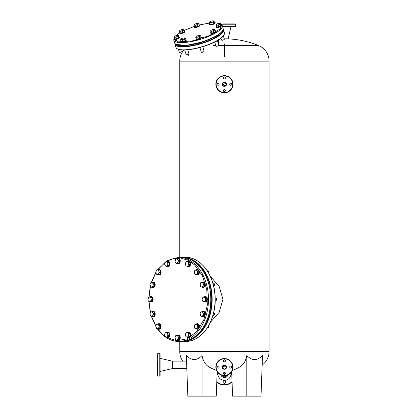<?xml version="1.0" encoding="UTF-8"?>
<svg xmlns="http://www.w3.org/2000/svg" width="417" height="417" viewBox="0 0 417 417"><rect width="100%" height="100%" fill="white"/><g stroke="black" fill="none" stroke-linecap="round" stroke-linejoin="round"><path stroke-width="0.63" d="M226.066 366.251L226.28 367.116L225.743 368.425M225.613 368.545L225.274 368.769M225.044 368.868L224.31 368.972M224.221 368.967L222.558 367.116L223.882 365.334M222.574 367.335L222.584 366.809L226.254 366.809L225.951 368.175M225.321 368.743L224.935 368.904M223.481 368.722L223.095 368.419M223.705 82.498L226.28 84.218L226.139 84.932M225.967 85.25L225.738 85.532M225.456 85.766L222.558 84.218L223.387 82.67M225.967 83.181L226.28 84.218L225.675 85.594M222.913 85.313L222.558 84.218A1.861 1.861 0 0 0 224.419 86.079A1.861 1.861 0 0 0 226.28 84.218A1.861 1.861 0 0 0 224.419 82.358A1.861 1.861 0 0 0 222.558 84.218A1.861 1.861 0 0 0 224.419 86.079A1.861 1.861 0 0 0 226.28 84.218M262.157 365.052A16.753 16.753 0 0 0 269.09 351.484L269.09 61.137A16.753 16.753 0 0 0 258.78 45.677A89.337 89.337 0 0 0 228.141 38.88L224.263 38.88M182.828 361.158A16.753 16.753 0 0 1 179.753 351.484L179.753 341.429M179.753 257.305L179.753 61.137A16.753 16.753 0 0 1 183.975 50.019M202.047 355.513L202.047 396.15L187.832 396.15L186.331 355.513C191.669 360.882 196.913 360.882 202.047 355.513C203.032 360.955 205.352 364.766 209.006 366.944L215.86 366.944M217.064 366.944L219.118 366.944M224.137 365.276L224.94 365.328M229.72 366.944L231.774 366.944M232.978 366.944L239.832 366.944A88.388 62.477 87.9 0 1 232.316 370.426M246.791 355.513L246.791 396.15L261.006 396.15L262.512 355.513C257.174 360.882 251.936 360.882 246.791 355.513C245.811 360.945 243.492 364.755 239.832 366.944M225.394 373.809A89.337 89.337 0 0 1 223.444 373.809M229.96 373.642A89.337 89.337 0 0 0 231.743 373.517M216.527 370.426A88.388 62.477 -87.9 0 1 209.006 366.944M218.883 373.642A89.337 89.337 0 0 1 217.101 373.517M221.156 38.88L220.697 38.88A89.337 89.337 0 0 0 220.093 38.911M224.273 56.915L224.57 56.915L224.57 43.905L224.273 43.905L224.273 56.9M224.57 45.677L258.78 45.677M213.024 45.677L215.813 45.677M218.487 45.677L224.273 45.677M224.231 82.368L225.133 82.498M225.451 82.67L225.738 82.9M217.168 371.667L216.261 396.15L202.047 396.15M246.791 396.15L232.582 396.15L231.675 371.667M223.079 23.915L235.287 23.915L235.589 24.212L221.25 24.212M222.475 26.297L235.589 26.297L235.287 26.594L223.079 26.594M227.698 23.915L224.419 23.915M231.268 23.915L232.608 23.915M232.608 26.594L231.268 26.594M222.563 26.594L230.971 26.594L228.141 38.807L224.242 38.807M221.135 38.807L220.629 38.52M224.419 375.675A8.559 8.559 0 0 1 215.86 367.116A8.559 8.559 0 0 1 224.419 358.552A8.559 8.559 0 0 1 232.983 367.116A8.559 8.559 0 0 1 224.419 375.675A8.559 8.559 0 0 0 232.983 367.116A8.559 8.559 0 0 0 224.419 358.552M224.419 368.977A1.861 1.861 0 0 0 226.28 367.116A1.861 1.861 0 0 0 224.419 365.256A1.861 1.861 0 0 0 222.558 367.116A1.861 1.861 0 0 0 224.419 368.977A1.861 1.861 0 0 0 226.28 367.116A1.861 1.861 0 0 0 224.419 365.256A1.861 1.861 0 0 1 226.28 367.116A1.861 1.861 0 0 1 224.419 368.977A1.861 1.861 0 0 1 222.558 367.116A1.861 1.861 0 0 1 224.419 365.256L225.076 365.375M224.419 361.831A1.042 1.042 0 0 0 225.461 360.788A1.042 1.042 0 0 0 224.419 359.746A1.042 1.042 0 0 0 223.376 360.788A1.042 1.042 0 0 0 224.419 361.831M230.747 368.159A1.042 1.042 0 0 0 231.789 367.116A1.042 1.042 0 0 0 230.747 366.074A1.042 1.042 0 0 0 229.704 367.116A1.042 1.042 0 0 0 230.747 368.159M224.419 374.487A1.042 1.042 0 0 0 225.461 373.444A1.042 1.042 0 0 0 224.419 372.402A1.042 1.042 0 0 0 223.376 373.444A1.042 1.042 0 0 0 224.419 374.487M218.091 368.159A1.042 1.042 0 0 0 219.133 367.116A1.042 1.042 0 0 0 218.091 366.074A1.042 1.042 0 0 0 217.048 367.116A1.042 1.042 0 0 0 218.091 368.159M215.86 84.218A8.559 8.559 0 0 1 224.419 75.654A8.559 8.559 0 0 1 232.983 84.218A8.559 8.559 0 0 1 224.419 92.777A8.559 8.559 0 0 1 215.86 84.218A8.559 8.559 0 0 0 224.419 92.777A8.559 8.559 0 0 0 232.983 84.218M229.704 84.218A1.042 1.042 0 0 0 230.747 85.261A1.042 1.042 0 0 0 231.789 84.218A1.042 1.042 0 0 0 230.747 83.176A1.042 1.042 0 0 0 229.704 84.218M223.376 90.546A1.042 1.042 0 0 0 224.419 91.589A1.042 1.042 0 0 0 225.461 90.546A1.042 1.042 0 0 0 224.419 89.504A1.042 1.042 0 0 0 223.376 90.546M217.048 84.218A1.042 1.042 0 0 0 218.091 85.261A1.042 1.042 0 0 0 219.133 84.218A1.042 1.042 0 0 0 218.091 83.176A1.042 1.042 0 0 0 217.048 84.218M223.376 77.89A1.042 1.042 0 0 0 224.419 78.933A1.042 1.042 0 0 0 225.461 77.89A1.042 1.042 0 0 0 224.419 76.848A1.042 1.042 0 0 0 223.376 77.89M181.729 257.315L182.411 257.305A42.065 29.743 90 0 1 212.154 299.37A42.065 29.743 90 0 1 182.411 341.429L185.362 341.429A42.065 29.743 -90 0 0 215.104 299.37A42.065 29.743 -90 0 0 185.362 257.305C200.739 256.809 214.635 275.418 215.141 296.993C216.532 320.23 201.984 342.065 185.362 341.429M182.411 257.305L185.362 257.305M183.303 45.599A1.637 0.448 -16.6 0 0 183.287 45.714A1.637 0.448 -16.6 0 0 183.788 45.88A1.637 0.448 -16.6 0 0 185.513 45.489M198.456 43.154A1.637 0.448 -16.6 0 0 198.461 43.217A1.637 0.448 -16.6 0 0 198.961 43.384A1.637 0.448 -16.6 0 0 200.718 42.977A1.637 0.448 -16.6 0 0 201.599 42.279A1.637 0.448 -16.6 0 0 201.588 42.258M214.004 37.327A1.637 0.448 -16.6 0 0 215.584 36.858A1.637 0.448 -16.6 0 0 216.267 36.248A1.637 0.448 -16.6 0 0 216.173 36.149M157.417 374.414L157.417 361.607M157.417 368.159L157.417 371.729M157.417 354.012A0.297 0.297 0 0 1 157.715 353.715L159.8 353.715A0.297 0.297 0 0 1 160.097 354.012L160.097 375.753A0.297 0.297 0 0 1 159.8 376.051L159.8 353.715M157.417 375.753A0.297 0.297 0 0 0 157.715 376.051L159.8 376.051M157.417 358.031L157.417 355.352M186.54 361.158L172.31 361.158L172.31 368.607L160.097 371.432M186.816 368.607L172.31 368.607L172.31 361.158L160.097 358.333M157.417 363.541L157.417 366.22M232.055 381.967A11.165 11.165 0 0 1 216.788 381.967A11.165 11.165 0 0 0 224.419 384.985M224.419 380.664A1.34 1.34 0 0 0 223.079 382.003A1.34 1.34 0 0 0 224.419 383.343A1.34 1.34 0 0 0 225.759 382.003A1.34 1.34 0 0 0 224.419 380.664M231.294 373.549A1.34 1.34 0 0 0 231.789 374.878M217.872 373.575A6.552 6.552 0 0 0 224.419 380.367A6.552 6.552 0 0 0 230.966 373.575M217.048 374.878A1.34 1.34 0 0 0 217.544 373.549M210.309 322.44L219.133 312.354L222.944 299.38L219.149 286.411L210.309 276.299M221.823 375.274A2.976 2.976 0 0 0 227.015 375.274M220.859 374.904A3.722 3.722 0 0 0 227.979 374.904M226.264 367.361L226.207 367.643M226.28 367.106L225.733 365.792M224.247 365.261L222.621 367.58M223.814 365.355L224.221 365.266M157.829 329.049L162.015 333.845L165.059 336.363M165.987 336.999L176.537 340.762L187.332 338.823L196.881 331.452L203.877 319.662L207.348 305.077L206.822 289.706L202.365 275.668L194.598 264.889L188.051 260.26L180.895 258.066L173.576 258.446L166.555 261.376M165.127 262.324L157.642 269.95M155.875 272.661L151.564 282.372M150.474 286.323L149.025 297.118M149.025 301.501L150.464 312.375M151.559 316.352L155.875 326.078M197.027 324.337L197.83 326.647L197.079 327.72A2.231 1.579 90 0 1 195.667 328.705A2.231 1.579 90 0 1 194.89 328.335A2.231 1.579 90 0 1 194.353 327.465L194.458 325.239L195.208 324.171L198.174 324.337L198.977 326.647L197.966 328.789L195 328.622L194.353 327.465A2.231 1.579 90 0 1 194.458 325.239A2.231 1.579 90 0 1 195.87 324.254L198.174 324.337M207.239 327.971L207.583 327.971A1.491 1.053 -90 0 0 208.536 325.854M195.208 324.171L195.87 324.254A2.231 1.579 90 0 1 197.184 325.495A2.231 1.579 90 0 1 197.079 327.72L196.819 328.789M197.83 326.647L198.977 326.647M197.319 329.227A2.752 1.949 -90 0 0 197.476 329.232A2.752 1.949 -90 0 0 199.342 327.277A2.752 1.949 -90 0 0 198.56 324.191A2.752 1.949 -90 0 0 197.476 323.728A2.752 1.949 -90 0 0 197.319 323.733M196.099 324.171A2.752 1.949 90 0 1 197.158 323.728A2.752 1.949 90 0 1 198.242 324.191A2.752 1.949 90 0 1 199.024 327.277A2.752 1.949 90 0 1 197.158 329.232A2.752 1.949 90 0 1 196.079 328.768A2.752 1.949 90 0 1 196.042 328.737M203.616 313.214L203.261 315.742L202.151 316.154A2.231 1.579 90 0 1 201.338 316.227A2.231 1.579 90 0 1 200.603 315.716L200.097 313.605L200.52 312.343L202.245 311.515L203.392 311.515L204.763 313.214L204.408 315.742L202.683 316.566L201.536 316.566L200.603 315.716A2.231 1.579 90 0 1 200.097 313.605A2.231 1.579 90 0 1 201.14 311.926A2.231 1.579 90 0 1 202.688 312.364L203.616 313.214L204.763 313.214M202.245 311.515L202.688 312.364A2.231 1.579 90 0 1 203.194 314.475A2.231 1.579 90 0 1 202.151 316.154L201.536 316.566M213.254 315.502A1.491 1.053 -90 0 0 213.462 315.528A1.491 1.053 -90 0 0 214.505 314.199A1.491 1.053 -90 0 0 213.681 312.583M203.261 315.742L204.408 315.742M215.172 300.86L215.521 300.86A1.491 1.053 -90 0 0 215.73 300.829A1.491 1.053 -90 0 0 216.569 299.224A1.491 1.053 -90 0 0 215.521 297.879L215.172 297.879M202.162 299.802A2.231 1.579 90 0 1 202.667 297.691A2.231 1.579 90 0 1 204.215 297.258A2.231 1.579 90 0 1 205.258 298.932A2.231 1.579 90 0 1 204.747 301.048L204.309 301.898L203.204 301.481A2.231 1.579 90 0 1 202.162 299.802L202.229 298.541L203.6 296.841L205.32 297.67L205.68 300.198L204.747 301.048A2.231 1.579 90 0 1 204.017 301.559A2.231 1.579 90 0 1 203.204 301.481L202.584 301.069L202.141 299.594M204.309 301.898L205.456 301.898L206.827 300.198L206.472 297.67L204.747 296.841L203.6 296.841M205.32 297.67L206.472 297.67M205.68 300.198L206.827 300.198M213.681 286.151A1.491 1.053 -90 0 0 214.046 285.937A1.491 1.053 -90 0 0 214.468 284.264A1.491 1.053 -90 0 0 213.462 283.206L212.905 283.206M203.71 284.53L203.058 285.681A2.231 1.579 90 0 1 202.521 286.552A2.231 1.579 90 0 1 201.75 286.922L204.049 286.839L204.856 284.53L203.84 282.387L202.693 282.387L203.71 284.53L204.856 284.53M201.083 287.005L200.332 285.937A2.231 1.579 90 0 1 200.233 283.711A2.231 1.579 90 0 1 201.541 282.471A2.231 1.579 90 0 1 202.959 283.456A2.231 1.579 90 0 1 203.058 285.681L202.902 286.839L201.75 286.922A2.231 1.579 90 0 1 200.332 285.937L200.233 283.711L200.879 282.554L202.693 282.387M204.049 286.839L202.902 286.839M197.648 271.118L197.345 272.405A2.231 1.579 90 0 1 197.079 273.5A2.231 1.579 90 0 1 196.464 274.261L195.896 274.829L197.043 274.829L198.674 273.688L198.794 271.118L197.277 269.69L196.131 269.69L197.648 271.118L198.794 271.118M195.896 274.829L194.89 274.115A2.231 1.579 90 0 1 194.197 272.113A2.231 1.579 90 0 1 195.073 270.258A2.231 1.579 90 0 1 196.647 270.404A2.231 1.579 90 0 1 197.345 272.405L197.528 273.688L196.464 274.261A2.231 1.579 90 0 1 194.89 274.115L194.197 272.113L194.499 270.826L196.131 269.69M208.536 272.885A1.491 1.053 -90 0 0 207.583 270.769L207.239 270.769M198.674 273.688L197.528 273.688M188.416 262.012L188.468 263.231A2.231 1.579 90 0 1 188.52 264.383A2.231 1.579 90 0 1 188.161 265.421L187.801 266.385L188.948 266.385L190.152 264.451L189.568 262.012L186.634 261.506L189.568 262.012M185.398 263.919L185.789 262.475A2.231 1.579 90 0 1 187.28 261.761A2.231 1.579 90 0 1 188.468 263.231L189.005 264.451L188.161 265.421A2.231 1.579 90 0 1 186.665 266.135L186.018 265.884L185.398 263.966M190.152 264.451L189.005 264.451M187.801 266.385L186.665 266.135A2.231 1.579 90 0 1 185.482 264.665A2.231 1.579 90 0 1 185.789 262.475L186.634 261.506M176.255 263.466L175.057 261.532L175.64 259.093L176.292 258.842A2.231 1.579 90 0 1 177.783 259.556A2.231 1.579 90 0 1 178.148 260.594A2.231 1.579 90 0 1 178.09 261.746L178.043 262.965L179.19 262.965L179.774 260.526L178.575 258.592L177.428 258.592L178.627 260.526L178.09 261.746A2.231 1.579 90 0 1 176.907 263.216L176.255 263.466L177.402 263.466L179.19 262.965M179.774 260.526L178.627 260.526M178.043 262.965L176.907 263.216A2.231 1.579 90 0 1 175.411 262.502A2.231 1.579 90 0 1 175.104 260.312A2.231 1.579 90 0 1 176.292 258.842L177.428 258.592M166.586 266.515L164.955 265.379L164.652 264.091L165.346 262.095A2.231 1.579 90 0 1 166.92 261.949A2.231 1.579 90 0 1 167.535 262.71A2.231 1.579 90 0 1 167.796 263.799L168.103 265.087L169.25 265.087L169.13 262.517L167.498 261.376L166.347 261.376L167.983 262.517L167.796 263.799A2.231 1.579 90 0 1 167.102 265.801L166.586 266.515L167.733 266.515L169.25 265.087M169.13 262.517L167.983 262.517M168.103 265.087L167.102 265.801A2.231 1.579 90 0 1 165.528 265.947A2.231 1.579 90 0 1 164.652 264.091A2.231 1.579 90 0 1 165.346 262.095L166.347 261.376M158.481 274.568L156.662 274.402L156.015 273.244L156.12 271.019A2.231 1.579 90 0 1 157.532 270.034A2.231 1.579 90 0 1 158.304 270.404A2.231 1.579 90 0 1 158.846 271.274L159.492 272.426L160.639 272.426L159.831 270.117L156.865 269.95L158.684 270.117L158.846 271.274A2.231 1.579 90 0 1 158.741 273.5L158.481 274.568L159.628 274.568L160.639 272.426M159.831 270.117L158.684 270.117M159.492 272.426L158.741 273.5A2.231 1.579 90 0 1 157.324 274.485A2.231 1.579 90 0 1 156.015 273.244A2.231 1.579 90 0 1 156.12 271.019L156.865 269.95M153.164 286.396L151.439 287.224L150.511 286.375L150.005 284.264L150.428 282.997L151.043 282.585A2.231 1.579 90 0 1 151.861 282.507A2.231 1.579 90 0 1 152.591 283.018L153.519 283.868L154.671 283.868L153.3 282.168L152.153 282.168L152.591 283.018A2.231 1.579 90 0 1 153.096 285.134L153.164 286.396L154.311 286.396L154.671 283.868M153.519 283.868L153.096 285.134A2.231 1.579 90 0 1 152.059 286.807A2.231 1.579 90 0 1 150.511 286.375A2.231 1.579 90 0 1 150.005 284.264A2.231 1.579 90 0 1 151.043 282.585L152.153 282.168M151.439 287.224L152.586 287.224L154.311 286.396M151.454 300.198L150.089 301.898L148.363 301.069L147.941 299.802L148.447 297.691A2.231 1.579 90 0 1 149.182 297.18A2.231 1.579 90 0 1 149.995 297.258L152.247 297.67L150.527 296.841L149.375 296.841L149.995 297.258A2.231 1.579 90 0 1 151.037 298.932L151.454 300.198L152.606 300.198L152.247 297.67M151.1 297.67L151.037 298.932A2.231 1.579 90 0 1 150.527 301.048A2.231 1.579 90 0 1 148.984 301.481A2.231 1.579 90 0 1 147.941 299.802A2.231 1.579 90 0 1 148.447 297.691L149.375 296.841M150.104 296.841A2.752 1.949 90 0 1 150.501 296.669A2.752 1.949 90 0 1 150.881 296.612A2.752 1.949 90 0 1 152.82 299.098A2.752 1.949 90 0 1 151.262 302.07A2.752 1.949 90 0 1 150.881 302.122A2.752 1.949 90 0 1 150.104 301.898L151.235 301.898L152.606 300.198M153.612 313.871L152.81 316.185L151.652 316.268A2.231 1.579 90 0 1 150.24 315.278A2.231 1.579 90 0 1 150.136 313.052A2.231 1.579 90 0 1 150.678 312.187A2.231 1.579 90 0 1 151.449 311.817L153.748 311.728L154.759 313.871L153.956 316.185L150.99 316.352L150.24 315.278L150.136 313.052L150.782 311.9L151.449 311.817A2.231 1.579 90 0 1 152.862 312.802L153.612 313.871L154.759 313.871M152.601 311.728L152.862 312.802A2.231 1.579 90 0 1 152.966 315.028A2.231 1.579 90 0 1 151.652 316.268L150.99 316.352M152.81 316.185L153.956 316.185M159.304 325.338L159.19 327.913L158.126 328.481A2.231 1.579 90 0 1 156.552 328.335A2.231 1.579 90 0 1 155.854 326.334A2.231 1.579 90 0 1 156.12 325.239A2.231 1.579 90 0 1 156.729 324.478L157.793 323.91L158.94 323.91L160.451 325.338L160.337 327.913L158.7 329.049L157.553 329.049L156.552 328.335L155.854 326.334L156.156 325.046L156.729 324.478A2.231 1.579 90 0 1 158.304 324.624L159.304 325.338L160.451 325.338M157.793 323.91L158.304 324.624A2.231 1.579 90 0 1 159.002 326.626A2.231 1.579 90 0 1 158.126 328.481L157.553 329.049M159.19 327.913L160.337 327.913M165.883 332.349L167.67 332.855L168.254 335.294L167.41 336.264A2.231 1.579 90 0 1 165.914 336.978A2.231 1.579 90 0 1 164.731 335.508A2.231 1.579 90 0 1 164.679 334.356A2.231 1.579 90 0 1 165.038 333.319L165.883 332.349L168.817 332.855L169.401 335.294L168.202 337.228L167.055 337.228L165.268 336.728L164.647 334.815M164.647 334.762L165.038 333.319A2.231 1.579 90 0 1 166.534 332.604A2.231 1.579 90 0 1 167.717 334.074A2.231 1.579 90 0 1 167.41 336.264L167.055 337.228M167.67 332.855L168.817 332.855M168.254 335.294L169.401 335.294M178.627 337.207L178.043 339.647L176.907 339.897A2.231 1.579 90 0 1 175.411 339.183A2.231 1.579 90 0 1 175.051 338.145A2.231 1.579 90 0 1 175.104 336.993L175.64 335.774L178.575 335.268L179.774 337.207L179.19 339.647L176.255 340.147L175.057 338.213L175.104 336.993A2.231 1.579 90 0 1 176.292 335.523A2.231 1.579 90 0 1 177.783 336.238L178.627 337.207L179.774 337.207M177.428 335.268L177.783 336.238A2.231 1.579 90 0 1 178.09 338.427A2.231 1.579 90 0 1 176.907 339.897L176.255 340.147M178.043 339.647L179.19 339.647M188.734 333.36L188.849 335.93L187.848 336.644A2.231 1.579 90 0 1 186.274 336.79A2.231 1.579 90 0 1 185.664 336.029A2.231 1.579 90 0 1 185.398 334.934L185.586 333.652L187.097 332.219L188.244 332.219L189.881 333.36L190.001 335.93L188.484 337.363L187.337 337.363L186.274 336.79L185.701 336.222L185.398 334.934A2.231 1.579 90 0 1 186.097 332.938A2.231 1.579 90 0 1 187.671 332.792L188.734 333.36L189.881 333.36M187.097 332.219L187.671 332.792A2.231 1.579 90 0 1 188.547 334.642A2.231 1.579 90 0 1 187.848 336.644L187.337 337.363M188.849 335.93L190.001 335.93M203.194 316.784A2.752 1.949 -90 0 0 203.355 316.795A2.752 1.949 -90 0 0 205.289 314.309A2.752 1.949 -90 0 0 203.731 311.337A2.752 1.949 -90 0 0 203.355 311.285A2.752 1.949 -90 0 0 203.194 311.296M202.261 311.515A2.752 1.949 90 0 1 203.037 311.285A2.752 1.949 90 0 1 203.418 311.337A2.752 1.949 90 0 1 204.976 314.309A2.752 1.949 90 0 1 203.037 316.795A2.752 1.949 90 0 1 202.657 316.743A2.752 1.949 90 0 1 202.261 316.566M205.258 302.117A2.752 1.949 -90 0 0 205.414 302.122A2.752 1.949 -90 0 0 205.795 302.07A2.752 1.949 -90 0 0 207.353 299.098A2.752 1.949 -90 0 0 205.414 296.612A2.752 1.949 -90 0 0 205.258 296.623M204.325 296.841A2.752 1.949 90 0 1 204.721 296.669A2.752 1.949 90 0 1 205.101 296.612A2.752 1.949 90 0 1 207.04 299.098A2.752 1.949 90 0 1 205.482 302.07A2.752 1.949 90 0 1 205.101 302.122A2.752 1.949 90 0 1 204.325 301.898M203.194 287.443A2.752 1.949 -90 0 0 203.355 287.454A2.752 1.949 -90 0 0 204.434 286.985A2.752 1.949 -90 0 0 205.216 283.899A2.752 1.949 -90 0 0 203.355 281.944A2.752 1.949 -90 0 0 203.194 281.949M201.922 282.439A2.752 1.949 90 0 1 201.953 282.408A2.752 1.949 90 0 1 203.037 281.944A2.752 1.949 90 0 1 204.903 283.899A2.752 1.949 90 0 1 204.121 286.985A2.752 1.949 90 0 1 203.037 287.454A2.752 1.949 90 0 1 201.974 287.005M197.319 275.006A2.752 1.949 -90 0 0 197.476 275.012A2.752 1.949 -90 0 0 199.097 273.787A2.752 1.949 -90 0 0 199.196 270.961A2.752 1.949 -90 0 0 197.476 269.502A2.752 1.949 -90 0 0 197.319 269.512M196.459 269.69A2.752 1.949 90 0 1 197.158 269.502A2.752 1.949 90 0 1 198.878 270.961A2.752 1.949 90 0 1 198.779 273.787A2.752 1.949 90 0 1 197.158 275.012A2.752 1.949 90 0 1 196.459 274.829M188.52 266.692A2.752 1.949 -90 0 0 188.682 266.703A2.752 1.949 -90 0 0 190.59 264.482A2.752 1.949 -90 0 0 188.682 261.193A2.752 1.949 -90 0 0 188.52 261.204M187.462 261.506A2.752 1.949 90 0 1 188.364 261.193A2.752 1.949 90 0 1 190.277 264.482A2.752 1.949 90 0 1 188.364 266.703A2.752 1.949 90 0 1 187.348 266.296M178.148 263.773A2.752 1.949 -90 0 0 178.304 263.784A2.752 1.949 -90 0 0 180.217 260.489A2.752 1.949 -90 0 0 178.304 258.274A2.752 1.949 -90 0 0 178.148 258.285M176.975 258.681A2.752 1.949 90 0 1 177.991 258.274A2.752 1.949 90 0 1 179.899 260.489A2.752 1.949 90 0 1 177.991 263.784A2.752 1.949 90 0 1 177.084 263.466M167.775 266.692A2.752 1.949 -90 0 0 167.931 266.703A2.752 1.949 -90 0 0 169.651 265.243A2.752 1.949 -90 0 0 169.552 262.418A2.752 1.949 -90 0 0 167.931 261.193A2.752 1.949 -90 0 0 167.775 261.204M166.915 261.376A2.752 1.949 90 0 1 167.613 261.193A2.752 1.949 90 0 1 169.234 262.418A2.752 1.949 90 0 1 169.333 265.243A2.752 1.949 90 0 1 167.613 266.703A2.752 1.949 90 0 1 166.915 266.515M158.976 275.006A2.752 1.949 -90 0 0 159.138 275.012A2.752 1.949 -90 0 0 160.998 273.057A2.752 1.949 -90 0 0 160.217 269.966A2.752 1.949 -90 0 0 159.138 269.502A2.752 1.949 -90 0 0 158.976 269.512M157.762 269.95A2.752 1.949 90 0 1 158.82 269.502A2.752 1.949 90 0 1 159.904 269.966A2.752 1.949 90 0 1 160.686 273.057A2.752 1.949 90 0 1 158.82 275.012A2.752 1.949 90 0 1 157.735 274.548A2.752 1.949 90 0 1 157.704 274.516M153.102 287.443A2.752 1.949 -90 0 0 153.258 287.454A2.752 1.949 -90 0 0 155.197 284.967A2.752 1.949 -90 0 0 153.638 281.996A2.752 1.949 -90 0 0 153.258 281.944A2.752 1.949 -90 0 0 153.102 281.949M152.169 282.168A2.752 1.949 90 0 1 152.945 281.944A2.752 1.949 90 0 1 153.326 281.996A2.752 1.949 90 0 1 154.879 284.967A2.752 1.949 90 0 1 152.945 287.454A2.752 1.949 90 0 1 152.565 287.396A2.752 1.949 90 0 1 152.169 287.224M151.037 302.117A2.752 1.949 -90 0 0 151.194 302.122A2.752 1.949 -90 0 0 151.574 302.07A2.752 1.949 -90 0 0 153.133 299.098A2.752 1.949 -90 0 0 151.194 296.612A2.752 1.949 -90 0 0 151.037 296.623M153.102 316.784A2.752 1.949 -90 0 0 153.258 316.795A2.752 1.949 -90 0 0 154.342 316.331A2.752 1.949 -90 0 0 155.124 313.24A2.752 1.949 -90 0 0 153.258 311.285A2.752 1.949 -90 0 0 153.102 311.296M151.83 311.786A2.752 1.949 90 0 1 151.861 311.749A2.752 1.949 90 0 1 152.945 311.285A2.752 1.949 90 0 1 154.806 313.24A2.752 1.949 90 0 1 154.024 316.331A2.752 1.949 90 0 1 152.945 316.795A2.752 1.949 90 0 1 151.882 316.352M158.976 329.227A2.752 1.949 -90 0 0 159.138 329.232A2.752 1.949 -90 0 0 160.753 328.012A2.752 1.949 -90 0 0 160.853 325.182A2.752 1.949 -90 0 0 159.138 323.728A2.752 1.949 -90 0 0 158.976 323.733M158.121 323.91A2.752 1.949 90 0 1 158.82 323.728A2.752 1.949 90 0 1 160.54 325.182A2.752 1.949 90 0 1 160.441 328.012A2.752 1.949 90 0 1 158.82 329.232A2.752 1.949 90 0 1 158.121 329.049M167.775 337.535A2.752 1.949 -90 0 0 167.931 337.546A2.752 1.949 -90 0 0 169.844 335.331A2.752 1.949 -90 0 0 167.931 332.036A2.752 1.949 -90 0 0 167.775 332.047M166.711 332.349A2.752 1.949 90 0 1 167.613 332.036A2.752 1.949 90 0 1 169.526 335.331A2.752 1.949 90 0 1 167.613 337.546A2.752 1.949 90 0 1 166.602 337.139M178.148 340.454A2.752 1.949 -90 0 0 178.304 340.465A2.752 1.949 -90 0 0 180.217 337.171A2.752 1.949 -90 0 0 178.304 334.955A2.752 1.949 -90 0 0 178.148 334.966M176.975 335.357A2.752 1.949 90 0 1 177.991 334.955A2.752 1.949 90 0 1 179.899 337.171A2.752 1.949 90 0 1 177.991 340.465A2.752 1.949 90 0 1 177.084 340.147M188.52 337.535A2.752 1.949 -90 0 0 188.682 337.546A2.752 1.949 -90 0 0 190.397 336.092A2.752 1.949 -90 0 0 190.298 333.261A2.752 1.949 -90 0 0 188.682 332.036A2.752 1.949 -90 0 0 188.52 332.047M187.666 332.219A2.752 1.949 90 0 1 188.364 332.036A2.752 1.949 90 0 1 189.985 333.261A2.752 1.949 90 0 1 190.084 336.092A2.752 1.949 90 0 1 188.364 337.546A2.752 1.949 90 0 1 187.666 337.363M174.134 38.015L178.064 41.893L192.133 40.955L209.141 35.674L220.411 28.757L220.828 24.103M219.259 23.378L214.739 22.784M209.277 23.081L199.253 24.984M194.374 26.38L184.189 30.373L194.369 26.37M179.612 32.86L175.823 35.726M184.126 30.175L183.084 30.352L182.224 31.166L180.968 31.04L179.899 31.546L179.597 30.926A2.231 0.615 163.4 0 1 179.607 30.681A2.231 0.615 163.4 0 1 179.696 30.571A2.231 0.615 163.4 0 1 180.332 30.123A2.231 0.615 163.4 0 1 182.448 29.44A2.231 0.615 163.4 0 1 183.704 29.461A2.231 0.615 163.4 0 1 183.819 29.55L184.575 31.666L182.672 32.662L180.347 33.042L179.477 30.941M183.819 29.55L183.819 29.55A2.231 0.615 163.4 0 1 183.084 30.352A2.231 0.615 163.4 0 1 180.968 31.04A2.231 0.615 163.4 0 1 179.597 30.926M182.224 31.166L182.672 32.662M179.899 31.546L180.347 33.042M175.703 35.763L179.607 32.834L179.732 33.251A2.752 0.756 -16.6 0 0 182.015 33.339A2.752 0.756 -16.6 0 0 184.856 32.052A2.752 0.756 -16.6 0 0 185.012 31.676L184.887 31.265A2.752 0.756 163.4 0 1 184.736 31.64A2.752 0.756 163.4 0 1 181.89 32.927A2.752 0.756 163.4 0 1 179.607 32.839A2.752 0.756 163.4 0 1 179.763 32.458A2.752 0.756 163.4 0 1 179.894 32.333M184.371 30.999A2.752 0.756 163.4 0 1 184.887 31.265M178.481 49.357L179.3 52.089A1.491 0.407 -16.6 0 0 179.393 52.188A1.491 0.407 -16.6 0 0 179.425 52.198A1.491 0.407 -16.6 0 0 180.884 52.042A1.491 0.407 -16.6 0 0 182.125 51.369A1.491 0.407 -16.6 0 0 182.151 51.239L181.765 49.946M179.539 52.255A1.34 0.37 -16.6 0 0 179.565 52.271A1.34 0.37 -16.6 0 0 179.597 52.281A1.34 0.37 -16.6 0 0 180.91 52.146A1.34 0.37 -16.6 0 0 182.026 51.536A1.34 0.37 -16.6 0 0 182.052 51.458M178.481 35.664L178.273 35.742A2.231 0.615 163.4 0 1 177.037 36.602A2.231 0.615 163.4 0 1 174.9 37.129L173.983 37.509L174.431 39.005L176.454 38.875L178.7 37.952L178.924 37.16L178.481 35.664L178.257 36.456L177.037 36.602L176.01 37.379L174.9 37.129A2.231 0.615 163.4 0 1 174.191 37.071A2.231 0.615 163.4 0 1 173.998 36.795L174.207 36.717M173.983 37.509L173.998 36.795A2.231 0.615 163.4 0 1 174.04 36.712A2.231 0.615 163.4 0 1 175.234 35.935A2.231 0.615 163.4 0 1 177.371 35.409A2.231 0.615 163.4 0 1 178.137 35.492A2.231 0.615 163.4 0 1 178.273 35.742M178.257 36.456L178.7 37.952M176.01 37.379L176.454 38.875M184.726 50.009L186.086 54.591A1.491 0.407 -16.6 0 0 186.18 54.684A1.491 0.407 -16.6 0 0 187.019 54.7A1.491 0.407 -16.6 0 0 188.917 53.866A1.491 0.407 -16.6 0 0 188.943 53.741L187.775 49.821M186.29 54.721A1.34 0.37 -16.6 0 0 186.357 54.768A1.34 0.37 -16.6 0 0 187.113 54.783A1.34 0.37 -16.6 0 0 188.818 54.033A1.34 0.37 -16.6 0 0 188.844 53.96M184.606 39.214L183.292 39.297A2.231 0.615 163.4 0 1 182.187 39.568A2.231 0.615 163.4 0 1 181.28 39.625L180.582 39.881L181.025 41.372L182.615 41.502L185.054 40.71L185.909 39.787L185.461 38.291L184.94 38.437L184.606 39.214L185.054 40.71M183.292 39.297L182.166 40.011L181.28 39.625A2.231 0.615 163.4 0 1 180.827 39.208A2.231 0.615 163.4 0 1 180.915 39.099A2.231 0.615 163.4 0 1 182.563 38.239A2.231 0.615 163.4 0 1 184.575 37.911L185.461 38.291L184.575 37.911A2.231 0.615 163.4 0 1 184.924 37.989A2.231 0.615 163.4 0 1 184.94 38.437A2.231 0.615 163.4 0 1 183.292 39.297M182.615 41.502L182.166 40.011M180.582 39.881L180.915 39.099M199.899 47.528L201.26 52.089A1.491 0.407 -16.6 0 0 201.354 52.188A1.491 0.407 -16.6 0 0 203.287 51.885A1.491 0.407 -16.6 0 0 204.09 51.369A1.491 0.407 -16.6 0 0 204.116 51.239L202.761 46.704M201.463 52.219A1.34 0.37 -16.6 0 0 201.526 52.271A1.34 0.37 -16.6 0 0 203.272 52A1.34 0.37 -16.6 0 0 203.991 51.536A1.34 0.37 -16.6 0 0 204.017 51.458M196.767 37.577L196.152 37.071A2.231 0.615 163.4 0 1 196 36.712A2.231 0.615 163.4 0 1 196.344 36.383A2.231 0.615 163.4 0 1 198.294 35.581A2.231 0.615 163.4 0 1 200.045 35.471A2.231 0.615 163.4 0 1 200.097 35.492A2.231 0.615 163.4 0 1 199.852 36.154A2.231 0.615 163.4 0 1 198.998 36.602A2.231 0.615 163.4 0 1 197.908 36.957L196.767 37.577L197.215 39.073L199.68 38.463L201.103 37.473L200.66 35.977L199.852 36.154L199.232 36.972L197.908 36.957A2.231 0.615 163.4 0 1 196.152 37.071L195.729 37.196L196.172 38.692L197.215 39.073M199.68 38.463L199.232 36.972M195.729 37.196L195.969 36.774M200.045 35.471L200.66 35.977M214.729 42.034L215.928 46.058A1.491 0.407 -16.6 0 0 216.022 46.157A1.491 0.407 -16.6 0 0 217.366 46.058A1.491 0.407 -16.6 0 0 218.701 45.411A1.491 0.407 -16.6 0 0 218.753 45.338A1.491 0.407 -16.6 0 0 218.779 45.208L217.408 40.605M216.131 46.188A1.34 0.37 -16.6 0 0 216.194 46.24A1.34 0.37 -16.6 0 0 217.408 46.151A1.34 0.37 -16.6 0 0 218.607 45.573A1.34 0.37 -16.6 0 0 218.654 45.505A1.34 0.37 -16.6 0 0 218.68 45.443M210.96 31.546L210.653 30.926A2.231 0.615 163.4 0 1 210.668 30.681A2.231 0.615 163.4 0 1 211.393 30.123A2.231 0.615 163.4 0 1 213.504 29.44A2.231 0.615 163.4 0 1 214.765 29.461A2.231 0.615 163.4 0 1 214.88 29.55L214.88 29.55A2.231 0.615 163.4 0 1 214.781 29.904A2.231 0.615 163.4 0 1 214.14 30.352L213.285 31.166L213.728 32.662L215.631 31.666L215.188 30.175L214.14 30.352A2.231 0.615 163.4 0 1 212.029 31.04L210.96 31.546L211.403 33.042L213.728 32.662M214.88 29.55L215.188 30.175M213.285 31.166L212.029 31.04A2.231 0.615 163.4 0 1 210.653 30.926L211.403 33.042M220.974 38.265L221.5 40.027A1.491 0.407 -16.6 0 0 221.589 40.121A1.491 0.407 -16.6 0 0 221.625 40.136A1.491 0.407 -16.6 0 0 223.085 39.98A1.491 0.407 -16.6 0 0 224.325 39.307A1.491 0.407 -16.6 0 0 224.351 39.177L223.397 35.971M221.74 40.194A1.34 0.37 -16.6 0 0 221.766 40.209A1.34 0.37 -16.6 0 0 221.797 40.22A1.34 0.37 -16.6 0 0 223.111 40.079A1.34 0.37 -16.6 0 0 224.226 39.474A1.34 0.37 -16.6 0 0 224.252 39.396M218.211 25.317L217.101 25.067L216.183 25.447L216.199 24.733A2.231 0.615 163.4 0 1 216.241 24.65A2.231 0.615 163.4 0 1 217.434 23.873A2.231 0.615 163.4 0 1 219.571 23.347A2.231 0.615 163.4 0 1 220.285 23.404A2.231 0.615 163.4 0 1 220.338 23.43A2.231 0.615 163.4 0 1 220.473 23.68L220.901 25.89L221.125 25.098L220.473 23.68A2.231 0.615 163.4 0 1 219.238 24.54L218.211 25.317L218.654 26.813L220.901 25.89M216.183 25.447L216.632 26.943L218.654 26.813M220.457 24.394L219.238 24.54A2.231 0.615 163.4 0 1 217.101 25.067A2.231 0.615 163.4 0 1 216.199 24.733L216.407 24.655M211.179 21.184A2.231 0.615 163.4 0 1 212.284 20.907A2.231 0.615 163.4 0 1 213.196 20.85L214.083 21.236L214.526 22.727L213.676 23.654L211.237 24.447L209.647 24.316L209.204 22.82L209.532 22.038A2.231 0.615 163.4 0 1 211.179 21.184M213.228 22.158L211.914 22.237A2.231 0.615 163.4 0 0 213.561 21.376A2.231 0.615 163.4 0 0 213.546 20.928A2.231 0.615 163.4 0 0 213.196 20.85L214.083 21.236L213.561 21.376L213.228 22.158L213.676 23.654M210.788 22.951L209.902 22.57A2.231 0.615 163.4 0 0 211.914 22.237L210.788 22.951L211.237 24.447M209.532 22.038A2.231 0.615 163.4 0 0 209.449 22.153A2.231 0.615 163.4 0 0 209.902 22.57L209.204 22.82M198.935 23.915L198.127 24.092L197.512 24.905L196.183 24.895L195.041 25.515L194.426 25.01A2.231 0.615 163.4 0 1 194.275 24.65A2.231 0.615 163.4 0 1 194.619 24.322A2.231 0.615 163.4 0 1 195.474 23.873A2.231 0.615 163.4 0 1 196.569 23.519A2.231 0.615 163.4 0 1 198.32 23.404L198.935 23.915L199.383 25.411L197.955 26.401L195.49 27.011L194.447 26.631L194.004 25.135L194.244 24.712M197.512 24.905L197.955 26.401M195.041 25.515L195.49 27.011M198.32 23.404A2.231 0.615 163.4 0 1 198.372 23.43A2.231 0.615 163.4 0 1 198.127 24.092A2.231 0.615 163.4 0 1 196.183 24.895A2.231 0.615 163.4 0 1 194.426 25.01L194.004 25.135M174.04 38.87L174.16 39.281A2.752 0.756 -16.6 0 0 174.395 39.485A2.752 0.756 -16.6 0 0 177.475 39.068A2.752 0.756 -16.6 0 0 179.44 37.707L179.315 37.295A2.752 0.756 163.4 0 1 177.35 38.656A2.752 0.756 163.4 0 1 174.275 39.073A2.752 0.756 163.4 0 1 174.04 38.87A2.752 0.756 163.4 0 1 174.259 38.427M178.893 37.045A2.752 0.756 163.4 0 1 179.081 37.092A2.752 0.756 163.4 0 1 179.315 37.295M180.827 41.366L180.952 41.778A2.752 0.756 -16.6 0 0 182.677 41.981A2.752 0.756 -16.6 0 0 186.227 40.204L186.107 39.792A2.752 0.756 163.4 0 1 182.552 41.57A2.752 0.756 163.4 0 1 180.827 41.366A2.752 0.756 163.4 0 1 180.931 41.048M185.846 39.584A2.752 0.756 163.4 0 1 186.107 39.792M196 38.87L196.12 39.281A2.752 0.756 -16.6 0 0 199.873 38.901A2.752 0.756 -16.6 0 0 201.401 37.707L201.281 37.295A2.752 0.756 163.4 0 1 199.753 38.489A2.752 0.756 163.4 0 1 196 38.87A2.752 0.756 163.4 0 1 196.126 38.526M200.989 37.077A2.752 0.756 163.4 0 1 201.281 37.295M210.668 32.839L210.788 33.251A2.752 0.756 -16.6 0 0 213.071 33.339A2.752 0.756 -16.6 0 0 215.917 32.052A2.752 0.756 -16.6 0 0 216.069 31.676L215.949 31.265A2.752 0.756 163.4 0 1 215.792 31.64A2.752 0.756 163.4 0 1 212.951 32.927A2.752 0.756 163.4 0 1 210.668 32.839A2.752 0.756 163.4 0 1 210.82 32.458A2.752 0.756 163.4 0 1 210.95 32.333M215.433 30.999A2.752 0.756 163.4 0 1 215.949 31.265M216.235 26.808L216.36 27.22A2.752 0.756 -16.6 0 0 216.595 27.418A2.752 0.756 -16.6 0 0 219.676 27.006A2.752 0.756 -16.6 0 0 221.641 25.646L221.516 25.234A2.752 0.756 163.4 0 1 219.55 26.594A2.752 0.756 163.4 0 1 216.475 27.006A2.752 0.756 163.4 0 1 216.235 26.808A2.752 0.756 163.4 0 1 216.454 26.365M221.093 24.984A2.752 0.756 163.4 0 1 221.281 25.03A2.752 0.756 163.4 0 1 221.516 25.234M209.449 24.311L209.569 24.723A2.752 0.756 -16.6 0 0 211.299 24.921A2.752 0.756 -16.6 0 0 214.849 23.149L214.729 22.737A2.752 0.756 163.4 0 1 211.174 24.509A2.752 0.756 163.4 0 1 209.449 24.311A2.752 0.756 163.4 0 1 209.553 23.993M214.468 22.523A2.752 0.756 163.4 0 1 214.729 22.737M194.275 26.808L194.4 27.22A2.752 0.756 -16.6 0 0 198.153 26.839A2.752 0.756 -16.6 0 0 199.68 25.646L199.555 25.234A2.752 0.756 163.4 0 1 198.028 26.427A2.752 0.756 163.4 0 1 194.275 26.808A2.752 0.756 163.4 0 1 194.4 26.464M199.263 25.015A2.752 0.756 163.4 0 1 199.555 25.234M179.753 351.484L269.09 351.484M179.753 61.137L269.09 61.137M224.419 358.855A8.262 8.262 0 0 0 216.157 367.116A8.262 8.262 0 0 0 224.419 375.378A8.262 8.262 0 0 0 232.686 367.116A8.262 8.262 0 0 0 224.419 358.855M224.419 369.274A2.158 2.158 0 0 1 222.261 367.116A2.158 2.158 0 0 1 224.419 364.958A2.158 2.158 0 0 1 226.577 367.116A2.158 2.158 0 0 1 224.419 369.274M232.686 84.218A8.262 8.262 0 0 0 224.419 75.951A8.262 8.262 0 0 0 216.157 84.218A8.262 8.262 0 0 0 224.419 92.48A8.262 8.262 0 0 0 232.686 84.218M222.261 84.218A2.158 2.158 0 0 1 224.419 82.06A2.158 2.158 0 0 1 226.577 84.218A2.158 2.158 0 0 1 224.419 86.376A2.158 2.158 0 0 1 222.261 84.218M187.238 340.522A41.763 29.534 -90 0 0 211.732 299.37A41.763 29.534 -90 0 0 187.238 258.217M175.176 43.795A25.015 6.87 -16.6 0 0 182.87 46.433A25.015 6.87 -16.6 0 0 209.819 40.209A25.015 6.87 -16.6 0 0 223.121 29.513M223.173 29.086L223.507 29.763A25.312 6.953 163.4 0 1 209.923 40.569A25.312 6.953 163.4 0 1 182.755 46.819A25.312 6.953 163.4 0 1 174.994 44.218L175.891 47.236A25.312 6.953 -16.6 0 0 183.657 49.837A25.312 6.953 -16.6 0 0 210.82 43.587A25.312 6.953 -16.6 0 0 224.409 32.781C225.446 40.418 197.939 49.977 183.85 50.019C176 49.738 176.386 47.919 175.891 47.236M223.861 35.153A25.015 6.87 163.4 0 1 207.775 45A25.015 6.87 163.4 0 1 183.933 49.998M157.715 353.715L157.715 376.051M216.798 381.565A10.868 10.868 0 0 0 232.04 381.565M162.203 334.34A42.065 29.743 -90 0 0 178.726 341.429A42.065 29.743 -90 0 0 203.46 322.737A42.065 29.743 -90 0 0 195.25 264.394A42.065 29.743 -90 0 0 178.726 257.305L181.046 257.305C187.134 257.367 192.701 259.749 197.741 264.456C211.325 276.601 215.141 304.77 205.753 323.097C199.707 334.908 191.471 341.017 181.046 341.429A42.065 29.743 -90 0 0 205.774 322.737A42.065 29.743 -90 0 0 197.569 264.394A42.065 29.743 -90 0 0 181.046 257.305M174.077 37.822L173.743 40.037A25.312 6.953 -16.6 0 0 189.615 41.888A25.312 6.953 -16.6 0 0 220.848 29.044A25.312 6.953 -16.6 0 0 222.261 25.578L223.079 28.32C223.21 29.857 222.72 31.119 221.604 32.099C214.317 40.444 178.2 50.838 174.561 42.779A25.312 6.953 -16.6 0 0 190.433 44.629A25.312 6.953 -16.6 0 0 221.667 31.786A25.312 6.953 -16.6 0 0 223.079 28.32M175.687 40.491L175.124 41.533M176.365 44.483L186.373 45.396L202.975 41.804L215.745 36.368L221.432 32.187M235.589 24.212L235.589 26.297M182.411 341.429L181.729 341.419M223.507 29.763L224.409 32.781M218.383 43.863L218.529 39.938M188.453 55.263L187.952 54.559M174.9 43.467L174.994 44.218M157.49 329.013L162.025 334.283C167.071 338.985 172.638 341.372 178.726 341.429L181.046 341.429M155.854 326.49L151.35 316.352M150.328 312.614L148.843 301.413M148.848 297.274L150.328 286.119M151.329 282.46L155.854 272.244M157.334 269.95L167.102 260.604L178.726 257.305M197.476 323.728L197.158 323.728M197.476 329.232L197.158 329.232M212.905 315.528L213.462 315.528M203.355 311.285L203.037 311.285M203.355 316.795L203.037 316.795M205.414 302.122L205.101 302.122M205.414 296.612L205.101 296.612M203.355 287.454L203.037 287.454M203.355 281.944L203.037 281.944M197.476 275.012L197.158 275.012M197.476 269.502L197.158 269.502M188.682 266.703L188.364 266.703M188.682 261.193L188.364 261.193M178.304 263.784L177.991 263.784M178.304 258.274L177.991 258.274M167.931 266.703L167.613 266.703M167.931 261.193L167.613 261.193M159.138 275.012L158.82 275.012M159.138 269.502L158.82 269.502M153.258 287.454L152.945 287.454M153.258 281.944L152.945 281.944M151.194 296.612L150.881 296.612M151.194 302.122L150.881 302.122M153.258 311.285L152.945 311.285M153.258 316.795L152.945 316.795M159.138 323.728L158.82 323.728M159.138 329.232L158.82 329.232M167.931 332.036L167.613 332.036M167.931 337.546L167.613 337.546M178.304 334.955L177.991 334.955M178.304 340.465L177.991 340.465M188.682 332.036L188.364 332.036M188.682 337.546L188.364 337.546M199.248 24.968L209.271 23.06M214.734 22.753L219.446 23.357M220.77 23.905L222.261 25.578M174.561 42.779L173.743 40.037M178.137 35.492L178.44 35.638M216.095 36.19L216.178 36.472M220.338 23.43L220.635 23.576"/></g></svg>
